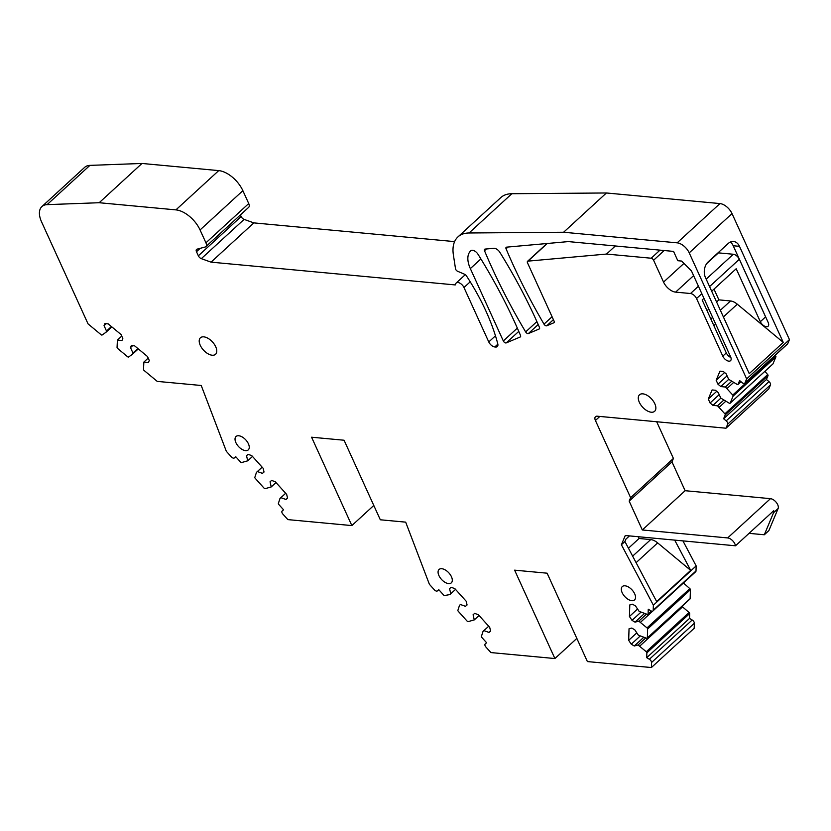 <?xml version="1.0" encoding="UTF-8"?>
<svg xmlns="http://www.w3.org/2000/svg" width="831" height="831" viewBox="0 0 831 831"><rect width="100%" height="100%" fill="white"/><g stroke="black" fill="none" stroke-linecap="round" stroke-linejoin="round"><path stroke-width="1.25" d="M651.39 667.542L694.186 628.278L694.352 623.25L651.546 662.515L651.39 667.542L587.392 661.569L547.12 573.193L514.618 570.159L554.9 658.547L490.903 652.574L485.938 647.058A2.836 1.537 47.5 0 1 485.19 643.973A2.836 1.537 47.5 0 1 485.211 643.952L486.602 642.747L481.824 637.439A1.132 0.613 47.5 0 1 481.429 636.359L483.029 631.425L488.701 626.221M681.929 606.37L689.076 612.478A1.132 0.613 47.5 0 1 689.668 613.569L689.512 618.42L692.181 619.999L649.385 659.263A2.836 1.537 47.5 0 1 651.546 662.515M649.385 659.263L646.715 657.685L646.871 652.834L689.668 613.569M683.414 582.978L689.834 588.628A1.132 0.613 47.5 0 1 690.426 589.73L690.135 598.652L647.339 637.917A1.132 0.613 47.5 0 1 647.214 638.218A1.132 0.613 47.5 0 1 646.705 638.281L638.364 635.185L634.791 629.836L631.789 628.049L629.036 628.776L628.672 640.317L631.269 644.202L634.282 645.988L638.052 644.991L646.279 651.743A1.132 0.613 47.5 0 1 646.871 652.834M647.339 637.917L647.619 628.994L690.426 589.73M651.39 611.045L648.097 614.067A1.132 0.613 47.5 0 1 647.972 614.379A1.132 0.613 47.5 0 1 647.453 614.441L639.112 611.346L635.538 605.996L632.536 604.21L629.794 604.937L629.431 616.467L632.027 620.362L635.029 622.149L638.8 621.152L647.027 627.893A1.132 0.613 47.5 0 1 647.619 628.994M648.097 614.067L648.253 609.227L650.922 610.816A2.836 1.537 47.5 0 0 651.369 611.045A2.836 1.537 47.5 0 0 652.896 610.982L695.692 571.718A2.836 1.537 47.5 0 0 696.004 570.949L696.16 565.921L682.926 540.877M656.687 421.743L673.411 458.432L671.967 461.859L685.118 490.706L642.311 529.97L727.665 537.927A6.804 3.688 47.5 0 1 735.487 545.79L625.276 535.507L621.401 544.741L653.363 605.186L653.208 610.214A2.836 1.537 47.5 0 1 652.896 610.982M642.311 529.97L629.171 501.124L630.615 497.696L595.422 420.486A5.672 3.075 47.5 0 1 595.505 416.674A5.672 3.075 47.5 0 1 597.219 416.196L725.993 428.214L727.686 424.153L770.482 384.888L768.789 388.95L725.993 428.214M764.904 371.322L767.678 374.584A1.132 0.613 47.5 0 1 768.021 375.654L766.421 379.476L768.987 381.606L726.19 420.87A2.836 1.537 47.5 0 1 727.686 424.153M726.19 420.87L723.624 418.741L766.421 379.476M454.599 241.613L253.839 222.885L211.043 262.149L455.243 284.929L455.793 283.61A5.672 3.075 47.5 0 1 456.229 282.987A5.672 3.075 47.5 0 1 460.145 283.298A5.672 3.075 47.5 0 1 463.978 287.526L488.773 341.946A5.672 3.075 47.5 0 0 494.809 346.963L495.598 347.036A5.672 3.075 47.5 0 0 497.312 346.558A5.672 3.075 47.5 0 0 497.769 343.805A175.715 95.368 47.5 0 0 466.357 275.736A2.264 1.226 47.5 0 0 464.768 274.334L457.559 271.238A2.264 1.226 47.5 0 1 455.513 268.756L453.373 254.837A45.341 24.608 47.5 0 1 457.954 236.897A45.341 24.608 47.5 0 1 462.503 234.124A45.341 24.608 47.5 0 1 469.058 232.981L563.615 232.244L677.151 242.839A11.333 6.149 47.5 0 1 689.221 252.863L746.654 378.884L744.95 382.935A2.836 1.537 47.5 0 1 744.732 383.247A2.836 1.537 47.5 0 1 742.187 382.675L739.621 380.546L738.021 384.369A1.132 0.613 47.5 0 1 737.938 384.493A1.132 0.613 47.5 0 1 737.19 384.452L728.642 379.289L726.169 373.867L723.292 371.467L719.968 371.156L716.166 380.245L717.963 384.192L720.841 386.592L725.411 387.017L732.755 395.057A1.132 0.613 47.5 0 1 733.098 396.127L730.158 403.16A1.132 0.613 47.5 0 1 730.065 403.284A1.132 0.613 47.5 0 1 729.327 403.243L720.778 398.08L718.306 392.658L715.418 390.258L712.094 389.947L708.292 399.036L710.09 402.983L712.967 405.383L717.537 405.808L724.881 413.848A1.132 0.613 47.5 0 1 725.224 414.918L723.624 418.741M211.043 262.149L201.32 258.649A3.397 1.849 47.5 0 1 198.349 255.792L196.49 251.71A3.397 1.849 47.5 0 1 196.542 249.414A3.397 1.849 47.5 0 1 196.999 249.175L205.08 247.046A5.672 3.075 47.5 0 0 205.849 246.63A5.672 3.075 47.5 0 0 205.932 242.818L200.063 229.948A22.676 12.309 47.5 0 0 175.923 209.879L99.19 202.722L47.097 204.644A22.676 12.309 47.5 0 0 41.882 206.597A22.676 12.309 47.5 0 0 41.55 221.835L88.044 323.872L101.133 334.748A1.132 0.613 47.5 0 0 102.12 335.007L106.004 332.255L106.513 331.05L104.041 325.617L104.893 323.571L108.217 323.882L121.025 334.529L122.822 338.477L121.96 340.523L117.4 340.097L117.057 347.42A1.132 0.613 47.5 0 0 117.69 348.511L127.59 356.738A1.132 0.613 47.5 0 0 128.576 356.998L132.461 354.255L132.97 353.04L130.498 347.618L131.35 345.571L134.674 345.873L147.482 356.52L149.279 360.467L148.417 362.513L143.856 362.087L143.514 369.411A1.132 0.613 47.5 0 0 144.147 370.512L157.236 381.387L201.227 385.491L226.344 451.326L231.298 456.832A2.836 1.537 47.5 0 0 234.363 457.933L235.765 456.728L240.543 462.036A1.132 0.613 47.5 0 0 241.582 462.555L247.731 460.821L246.516 455.689L248.095 454.328L251.772 455.648L263.147 468.279L264.029 472.018L262.451 473.369L257.402 471.551L256.467 472.361L262.139 467.157M483.029 631.425L483.964 630.625L489.012 632.433L490.591 631.082L489.708 627.353L478.334 614.711L474.657 613.392L473.088 614.753L474.293 619.884L468.154 621.619A1.132 0.613 47.5 0 1 467.105 621.1L458.307 611.336A1.132 0.613 47.5 0 1 457.912 610.255L459.512 605.321L460.447 604.511L465.495 606.329L467.074 604.968L466.191 601.239L454.817 588.608L451.14 587.288L449.561 588.639L450.776 593.77L449.841 594.581L444.627 595.515A1.132 0.613 47.5 0 1 443.588 594.996L438.81 589.688L437.407 590.893A2.836 1.537 47.5 0 1 434.343 589.792L429.388 584.286L405.684 522.148L380.318 519.78L344.076 440.233L311.573 437.21L351.856 525.587L287.858 519.614L282.893 514.109A2.836 1.537 47.5 0 1 282.145 511.013A2.836 1.537 47.5 0 1 282.166 510.992L283.558 509.787L278.78 504.479A1.132 0.613 47.5 0 1 278.385 503.409L279.985 498.465L280.92 497.665L285.968 499.483L287.547 498.122L286.664 494.393L275.29 481.762L271.612 480.432L270.044 481.793L271.249 486.924L265.11 488.67A1.132 0.613 47.5 0 1 264.061 488.14L255.262 478.376A1.132 0.613 47.5 0 1 254.868 477.295L256.467 472.361M639.34 402.318A11.198 6.077 47.5 0 1 639.506 394.787A11.198 6.077 47.5 0 1 647.245 395.4A11.198 6.077 47.5 0 1 654.807 403.752A11.198 6.077 47.5 0 1 654.641 411.283A11.198 6.077 47.5 0 1 646.902 410.67A11.198 6.077 47.5 0 1 639.34 402.318M506.069 248.791A453.456 246.111 47.5 0 0 544.004 324.142A2.264 1.226 47.5 0 0 546.746 325.783L553.841 322.792A2.264 1.226 47.5 0 0 554.038 322.667A2.264 1.226 47.5 0 0 554.08 321.14L527.508 262.845A2.264 1.226 47.5 0 1 527.54 261.318A2.264 1.226 47.5 0 1 528.007 261.131L606.516 254.057L651.182 258.223A2.264 1.226 47.5 0 1 653.592 260.238L663.553 282.093A11.333 6.149 47.5 0 0 675.624 292.128L690.509 293.52A5.672 3.075 47.5 0 1 696.544 298.537L722.793 356.146A5.672 3.075 47.5 0 0 726.626 360.374A5.672 3.075 47.5 0 0 730.542 360.685A5.672 3.075 47.5 0 0 730.626 356.873L691.444 270.885L681.607 261.069L677.805 260.705L673.567 251.409L568.352 241.592L506.598 247.15A2.264 1.226 47.5 0 0 506.131 247.347A2.264 1.226 47.5 0 0 506.069 248.791L507.99 247.025M235.879 442.611A9.068 4.924 47.5 0 1 236.014 436.514A9.068 4.924 47.5 0 1 242.278 437.013A9.068 4.924 47.5 0 1 248.407 443.785A9.068 4.924 47.5 0 1 248.272 449.883A9.068 4.924 47.5 0 1 242.008 449.384A9.068 4.924 47.5 0 1 235.879 442.611M539.444 327.372A2.264 1.226 47.5 0 1 539.392 328.858A2.264 1.226 47.5 0 1 539.194 328.983L528.381 333.553A2.264 1.226 47.5 0 1 525.649 331.922A453.456 246.111 47.5 0 1 484.504 250.723A2.264 1.226 47.5 0 1 484.577 249.29A2.264 1.226 47.5 0 1 485.044 249.092L493.822 248.303A5.672 3.075 47.5 0 1 499.898 252.375A396.771 215.343 47.5 0 1 539.444 327.372M438.924 575.571A9.068 4.924 47.5 0 1 439.059 569.474A9.068 4.924 47.5 0 1 445.323 569.973A9.068 4.924 47.5 0 1 451.451 576.745A9.068 4.924 47.5 0 1 451.316 582.843A9.068 4.924 47.5 0 1 445.052 582.344A9.068 4.924 47.5 0 1 438.924 575.571M520.227 336.991L506.224 342.902A2.264 1.226 47.5 0 1 503.326 340.959L470.346 268.6A26.436 14.345 47.5 0 1 470.315 251.253A26.436 14.345 47.5 0 1 470.741 250.827A26.436 14.345 47.5 0 1 470.845 250.723A5.672 3.075 47.5 0 1 478.043 254.317A396.771 215.343 47.5 0 1 520.497 335.412A2.264 1.226 47.5 0 1 520.424 336.867A2.264 1.226 47.5 0 1 520.227 336.991L520.57 336.669M215.717 346.756A11.198 6.077 47.5 0 1 215.561 354.286A11.198 6.077 47.5 0 1 207.823 353.674A11.198 6.077 47.5 0 1 200.261 345.312A11.198 6.077 47.5 0 1 200.416 337.791A11.198 6.077 47.5 0 1 208.155 338.404A11.198 6.077 47.5 0 1 215.717 346.756M622.159 592.669A9.068 4.924 47.5 0 1 622.294 586.572A9.068 4.924 47.5 0 1 628.558 587.06A9.068 4.924 47.5 0 1 634.687 593.833A9.068 4.924 47.5 0 1 634.552 599.93A9.068 4.924 47.5 0 1 628.288 599.442A9.068 4.924 47.5 0 1 622.159 592.669M554.9 658.547L576.839 638.416M41.882 206.597L84.679 167.332A22.676 12.309 47.5 0 1 89.904 165.379L141.987 163.458L218.73 170.615A22.676 12.309 47.5 0 1 242.87 190.683L248.729 203.553A5.672 3.075 47.5 0 1 248.646 207.366L205.849 246.63M240.419 214.917L241.146 216.527L198.349 255.792M253.839 222.885L244.117 219.384A3.397 1.849 47.5 0 1 241.146 216.527M457.954 236.897L500.75 197.622A45.341 24.608 47.5 0 1 511.854 193.716L606.412 192.979L719.958 203.574A11.333 6.149 47.5 0 1 732.028 213.598L789.45 339.609L787.746 343.67A2.836 1.537 47.5 0 1 787.528 343.982L744.732 383.247M775.157 355.336L775.552 355.793A1.132 0.613 47.5 0 1 775.894 356.863L772.955 363.895A1.132 0.613 47.5 0 1 772.861 364.02A1.132 0.613 47.5 0 1 772.737 364.092M768.987 381.606A2.836 1.537 47.5 0 1 770.482 384.888M685.118 490.706L770.462 498.662A6.804 3.688 47.5 0 1 776.372 502.516A6.804 3.688 47.5 0 1 778.128 508.499L768.883 530.583L764.323 534.769L773.568 512.685L778.128 508.499M692.181 619.999A2.836 1.537 47.5 0 1 694.352 623.25M706.173 279.143L733.306 254.255L718.431 252.863A11.333 6.149 47.5 0 1 718.036 252.821M733.306 254.255A5.672 3.075 47.5 0 1 739.341 259.272L765.59 316.881A5.672 3.075 47.5 0 0 765.922 317.525M783.259 342.403L739.476 246.34A11.333 8.165 95.3 0 0 733.513 241.489A11.333 8.165 95.3 0 0 728.226 243.473L708.23 261.817A11.333 8.165 95.3 0 0 705.457 277.554L749.23 373.628L783.259 342.403L737.294 304.198A11.333 6.149 -132.5 0 0 733.669 301.861A11.333 6.149 -132.5 0 0 730.511 300.957L718.888 299.866L713.995 289.115M739.476 246.34L733.212 245.758A11.333 8.165 95.3 0 0 730.304 242.07M711.689 291.234L736.193 268.745L760.334 321.711A5.672 3.075 -132.5 0 0 764.167 325.939A5.672 3.075 -132.5 0 0 768.083 326.251A5.672 3.075 -132.5 0 0 768.166 322.438L733.212 245.758M718.888 299.866L716.582 301.985M708.843 309.08L707.067 310.711M703.95 298.329L702.174 299.97L726.304 352.926A5.672 3.075 -132.5 0 0 730.896 357.548M629.451 535.891L625.909 539.142L624.912 541.521L656.687 601.602L690.706 570.378L657.653 542.892A11.624 6.305 -132.5 0 0 653.935 540.503A11.624 6.305 -132.5 0 0 650.704 539.579L639.07 538.488L628.454 548.231M621.401 544.741L624.912 541.521M639.07 538.488L638.27 536.712M674.699 540.119L690.706 570.378M749.053 533.346L764.323 534.769M735.487 545.79L773.723 510.701A6.804 3.688 47.5 0 1 773.568 512.685M606.516 254.057L615.335 245.976M689.512 618.42L646.715 657.685M682.625 606.786L639.828 646.051M638.052 644.991L645.708 637.969M634.282 645.988L643.693 637.346M631.269 644.202L640.026 636.172M636.806 632.858L628.672 640.317M640.587 622.211L652.657 611.138M638.8 621.152L646.456 614.13M635.029 622.149L644.451 613.507M632.027 620.362L640.774 612.333M629.431 616.467L637.554 609.009M696.16 565.911L653.363 605.176M671.967 461.859L629.171 501.124M673.411 458.432L630.615 497.696M719.241 407.232L725.733 401.28M717.537 405.808L723.697 400.158M712.967 405.383L720.851 398.142M710.09 402.983L719.199 394.632M708.292 399.036L716.706 391.328M727.115 388.441L733.596 382.489M725.411 387.017L731.56 381.367M720.841 386.592L728.725 379.351M717.963 384.192L727.073 375.841M716.166 380.245L724.57 372.537M746.654 378.884L789.45 339.609M563.615 232.244L606.412 192.979M99.19 202.722L141.987 163.458M111.842 326.895L106.004 332.255M111.416 326.541L106.513 331.05M106.139 323.695L104.041 325.617M121.742 336.108L117.4 340.097M138.31 348.895L132.461 354.255M137.873 348.542L132.97 353.04M132.596 345.686L130.498 347.618M148.198 358.099L143.856 362.087M247.731 460.821L252.489 456.448M262.451 473.369L264.009 471.946M257.402 471.551L262.16 467.188M271.249 486.924L276.006 482.562M285.968 499.483L287.526 498.049M280.92 497.665L285.677 493.292M279.985 498.465L285.656 493.271M351.856 525.587L373.794 505.456M450.776 593.77L455.533 589.408M465.495 606.329L467.053 604.906M460.447 604.511L459.512 605.321M474.293 619.884L479.051 615.511M489.012 632.433L490.57 631.009M483.964 630.625L488.721 626.252M730.511 300.957L720.363 310.264M712.624 317.369L710.848 319M737.294 304.198L723.396 316.943M715.657 324.038L713.881 325.669M722.793 356.146L726.304 352.926M650.704 539.579L632.64 556.147M657.653 542.892L636.089 562.67M506.224 342.902L518.773 331.392M517.339 328.11L503.326 340.959M470.346 268.6L480.889 258.929M546.746 325.783L553.404 319.675M544.004 324.142L552.075 316.746M760.334 321.711L765.59 316.881M696.544 298.537L701.831 293.686M709.57 286.581L739.341 259.272M690.509 293.52L698.435 286.238M675.624 292.128L693.605 275.632M706.641 263.676L718.431 252.863M663.553 282.093L683.944 263.396M653.592 260.238L664.166 250.526M651.182 258.223L659.991 250.141M528.007 261.131L547.234 243.493M528.381 333.553L538.197 324.537M525.649 331.922L536.899 321.607M484.504 250.723L486.426 248.968M689.076 612.478L646.279 651.743M689.834 588.628L647.027 627.893M653.208 610.214L696.004 570.949M727.665 537.927L770.462 498.662M595.422 420.486L599.826 416.445M725.224 414.918L768.021 375.654M724.881 413.848L767.678 374.584M730.158 403.16L772.955 363.895M733.098 396.127L775.894 356.863M732.755 395.057L775.552 355.793M738.021 384.369L740.972 381.668L737.938 384.493M744.95 382.935L787.746 343.67M689.221 252.863L732.028 213.598M677.151 242.839L719.958 203.574M469.058 232.981L511.854 193.716M495.598 347.036L497.925 344.896M494.809 346.963L497.852 344.169M488.773 341.946L495.473 335.807M463.978 287.526L470.221 281.802M244.117 219.384L201.32 258.649M200.157 248.344L196.49 251.71M248.729 203.553L205.932 242.818M242.87 190.683L200.063 229.948M218.73 170.615L175.923 209.879M89.904 165.379L47.097 204.644M527.54 261.318L546.943 243.514M690.01 598.954L647.214 638.218M651.546 611.107L647.972 614.379M730.065 403.284L772.861 364.02M465.318 274.645L456.229 282.987"/></g></svg>
